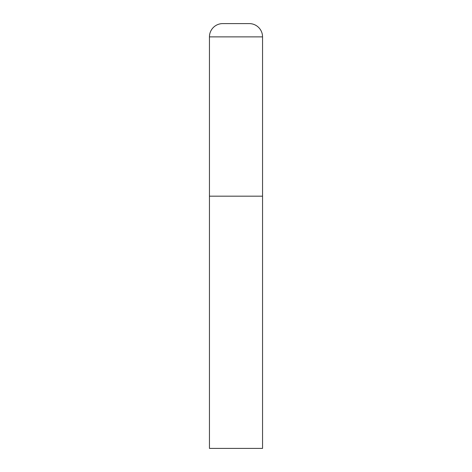 <?xml version="1.0" encoding="UTF-8"?>
<svg xmlns="http://www.w3.org/2000/svg" width="472" height="472" viewBox="0 0 472 472"><rect width="100%" height="100%" fill="white"/><g stroke="black" fill="none" stroke-linecap="round" stroke-linejoin="round"><path stroke-width="0.71" d="M209.45 36.875L209.45 448.4L262.55 448.4L262.55 196.175L209.45 196.175L262.55 196.175L262.55 36.875A13.275 13.275 0 0 0 249.275 23.6L222.725 23.6A13.275 13.275 0 0 0 209.45 36.875L262.55 36.875"/></g></svg>
